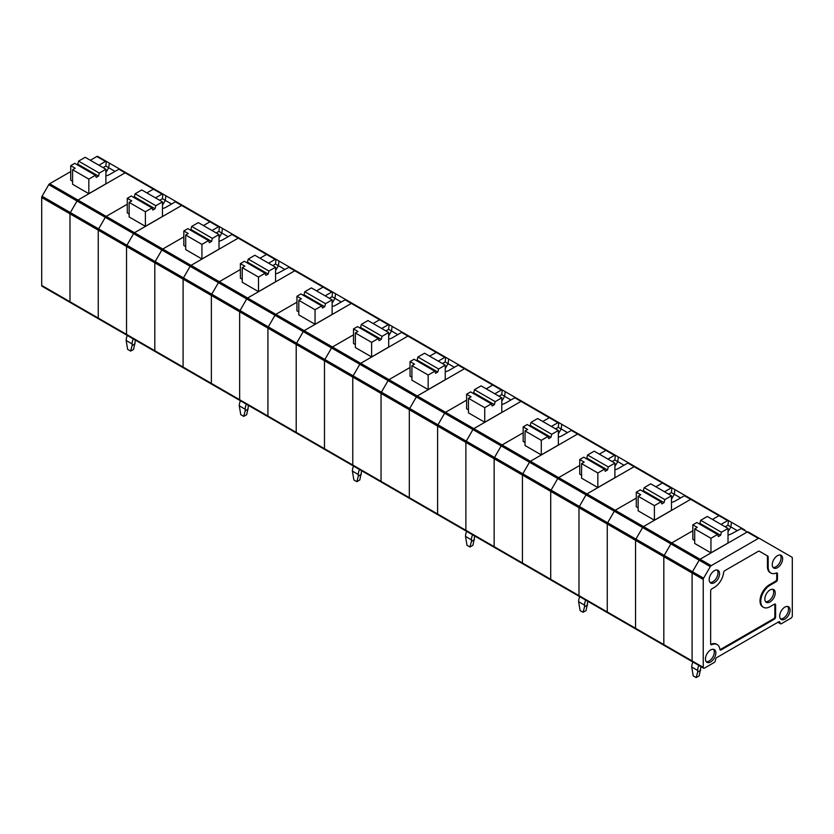 <?xml version="1.0" encoding="UTF-8"?>
<svg xmlns="http://www.w3.org/2000/svg" width="834" height="834" viewBox="0 0 834 834"><rect width="100%" height="100%" fill="white"/><g stroke="black" fill="none" stroke-linecap="round" stroke-linejoin="round"><path stroke-width="1.25" d="M792.3 558.009A1.783 1.032 120 0 0 791.935 557.185L759.274 538.337A1.783 1.032 120 0 0 758.377 538.42L711.183 565.671A1.783 1.032 120 0 0 710.287 566.609L703.604 578.191A1.783 1.032 120 0 0 703.239 579.432L703.239 667.356A1.783 1.032 120 0 0 703.604 668.18A1.783 1.032 120 0 0 704.501 668.086L714.144 662.519A1.783 1.032 120 0 0 715.364 660.736L715.655 659.298A1.783 1.032 -60 0 1 716.875 657.515L778.664 621.841A1.783 1.032 120 0 1 779.55 621.757A1.783 1.032 120 0 1 779.884 622.216L780.176 623.311A1.783 1.032 -60 0 0 780.499 623.78A1.783 1.032 -60 0 0 781.395 623.696L791.039 618.119A1.783 1.032 120 0 0 792.3 615.94L792.3 558.009M693.367 661.664A1.783 1.032 -60 0 1 692.47 661.748A1.783 1.032 -60 0 1 692.105 660.935L692.105 573A1.783 1.032 -60 0 1 692.47 571.759L703.604 578.191M710.287 566.609L699.153 560.187A1.783 1.032 -60 0 1 700.049 559.239L747.243 531.988A1.783 1.032 -60 0 1 748.14 531.904A1.783 1.032 -60 0 0 747.243 531.988L700.049 559.239L671.766 542.913A1.783 1.032 120 0 0 670.88 543.862A1.783 1.032 -60 0 1 671.766 542.913L692.846 530.747L671.766 542.913L643.494 526.588L690.688 499.337L643.494 526.588A1.783 1.032 120 0 0 642.597 527.536L635.915 539.108L642.597 527.536A1.783 1.032 -60 0 1 643.494 526.588L615.211 510.262A1.783 1.032 120 0 0 614.314 511.2A1.783 1.032 -60 0 1 615.211 510.262L636.29 498.096L615.211 510.262L558.655 477.611A1.783 1.032 120 0 0 557.758 478.549A1.783 1.032 -60 0 1 558.655 477.611L579.734 465.445L558.655 477.611L530.372 461.285L577.576 434.034L530.372 461.285A1.783 1.032 120 0 0 529.486 462.224L522.803 473.806L529.486 462.224A1.783 1.032 -60 0 1 530.372 461.285L502.099 444.96A1.783 1.032 120 0 0 501.203 445.898A1.783 1.032 -60 0 1 502.099 444.96L523.179 432.794L502.099 444.96L445.544 412.309A1.783 1.032 120 0 0 444.647 413.247A1.783 1.032 -60 0 1 445.544 412.309L466.613 400.132L445.544 412.309L417.261 395.983L464.465 368.732L417.261 395.983A1.783 1.032 120 0 0 416.374 396.921L409.692 408.493L416.374 396.921A1.783 1.032 -60 0 1 417.261 395.983L388.988 379.658A1.783 1.032 120 0 0 388.091 380.596A1.783 1.032 -60 0 1 388.988 379.658L410.057 367.481L388.988 379.658L332.432 346.996A1.783 1.032 120 0 0 331.536 347.945A1.783 1.032 -60 0 1 332.432 346.996L353.501 334.83L332.432 346.996L304.149 330.671L351.343 303.42L304.149 330.671A1.783 1.032 120 0 0 303.253 331.619L296.57 343.191L303.253 331.619A1.783 1.032 -60 0 1 304.149 330.671L275.866 314.345A1.783 1.032 120 0 0 274.98 315.294A1.783 1.032 -60 0 1 275.866 314.345L296.946 302.179L275.866 314.345L219.311 281.694A1.783 1.032 120 0 0 218.425 282.632A1.783 1.032 -60 0 1 219.311 281.694L240.39 269.528L219.311 281.694L191.038 265.368L238.232 238.117L191.038 265.368A1.783 1.032 120 0 0 190.142 266.307L183.459 277.889L190.142 266.307A1.783 1.032 -60 0 1 191.038 265.368L162.755 249.043A1.783 1.032 120 0 0 161.869 249.981A1.783 1.032 -60 0 1 162.755 249.043L183.834 236.877L162.755 249.043L106.199 216.392A1.783 1.032 120 0 0 105.313 217.33A1.783 1.032 -60 0 1 106.199 216.392L127.279 204.226L106.199 216.392L77.927 200.066L125.121 172.815L77.927 200.066A1.783 1.032 120 0 0 77.03 201.004L70.348 212.576L77.03 201.004A1.783 1.032 -60 0 1 77.927 200.066L49.644 183.741L70.723 171.564M614.908 469.719A9.445 5.452 0 0 0 618.505 468.427L627.825 463.047L634.132 466.686L586.938 493.937A1.783 1.032 -60 0 0 586.041 494.875L614.314 511.2L607.632 522.782L614.314 511.2L670.88 543.862L664.198 555.434A1.783 1.032 120 0 0 663.822 556.674L663.822 644.609A1.783 1.032 120 0 0 664.198 645.422A1.783 1.032 -60 0 1 663.822 644.609L663.822 556.674A1.783 1.032 -60 0 1 664.198 555.434L670.88 543.862L699.153 560.187L692.47 571.759L699.153 560.187A1.783 1.032 -60 0 1 700.049 559.239L711.183 565.671M767.071 555.684L767.812 556.122A1.783 1.032 120 0 1 768.177 556.935L768.177 567.047L767.436 566.62L767.436 556.507A1.783 1.032 120 0 0 767.071 555.684L759.274 551.191A1.783 1.032 120 0 0 758.377 551.274L724.829 570.644A1.783 1.032 120 0 0 723.578 572.645A13.125 7.579 120 0 1 714.363 587.397L711.923 588.814A1.783 1.032 120 0 0 710.651 590.993L710.651 643.879A1.783 1.032 120 0 0 711.027 644.692A1.783 1.032 120 0 0 711.767 644.682L711.027 644.255A1.783 1.032 120 0 1 710.735 644.338M719.94 649.655A1.783 1.032 120 0 0 720.378 649.488L773.598 618.765L774.338 619.193L721.118 649.915A1.783 1.032 120 0 1 720.232 650.009A1.783 1.032 120 0 1 719.867 649.363A13.125 7.579 120 0 0 717.219 644.599L716.479 644.171A13.125 7.579 120 0 0 711.027 644.255M773.598 618.765A1.783 1.032 120 0 0 774.859 616.576L775.599 617.014A1.783 1.032 120 0 1 774.338 619.193M774.776 604.035A1.783 1.032 -60 0 1 774.859 604.494L774.859 616.576M776.631 572.875A1.783 1.032 120 0 1 776.715 573.344L776.715 579.088A1.783 1.032 -60 0 1 775.453 581.267L769.292 584.832A13.125 7.579 120 0 0 760.723 596.393A13.125 7.579 120 0 0 762.735 606.902L763.475 607.329A13.125 7.579 120 0 0 770.032 606.683L774.338 604.191A1.783 1.032 -60 0 1 775.234 604.108A1.783 1.032 -60 0 1 775.599 604.921L775.599 617.014M767.436 566.62A13.125 7.579 120 0 0 770.157 572.624L770.897 573.052A13.125 7.579 120 0 0 776.35 572.968A1.783 1.032 120 0 1 777.09 572.958A1.783 1.032 120 0 1 777.455 573.771L777.455 579.515A1.783 1.032 -60 0 1 776.193 581.694L770.032 585.26A13.125 7.579 120 0 0 761.463 596.821A13.125 7.579 120 0 0 763.475 607.329M767.812 556.122L759.274 551.191M717.219 644.599A13.125 7.579 120 0 0 711.767 644.682M768.177 567.047A13.125 7.579 120 0 0 770.897 573.052M777.455 567.683A7.35 4.243 120 0 0 782.292 561.084A7.35 4.243 120 0 0 780.978 555.246A7.35 4.243 120 0 0 773.785 559.562A7.35 4.243 120 0 0 773.639 567.964A7.35 4.243 120 0 0 777.455 567.683M773.003 567.349A7.235 4.17 120 0 0 775.974 566.734A7.235 4.17 120 0 0 780.52 560.907A7.235 4.17 120 0 0 780.134 554.996M770.032 601.971A7.35 4.243 120 0 0 774.869 595.361A7.35 4.243 120 0 0 773.556 589.523A7.35 4.243 120 0 0 766.363 593.85A7.35 4.243 120 0 0 766.217 602.242A7.35 4.243 120 0 0 770.032 601.971M765.581 601.637A7.235 4.17 120 0 0 768.552 601.012A7.235 4.17 120 0 0 773.097 595.195A7.235 4.17 120 0 0 772.711 589.284M714.363 582.685A7.35 4.243 120 0 0 719.21 576.075A7.35 4.243 120 0 0 717.897 570.247A7.35 4.243 120 0 0 710.693 574.563A7.35 4.243 120 0 0 710.558 582.956A7.35 4.243 120 0 0 714.363 582.685M709.922 582.351A7.235 4.17 120 0 0 712.882 581.736A7.235 4.17 120 0 0 717.428 575.908A7.235 4.17 120 0 0 717.052 569.997M710.651 661.956A7.35 4.243 120 0 0 715.853 652.959A7.35 4.243 120 0 0 714.185 649.519A7.35 4.243 120 0 0 706.982 653.835A7.35 4.243 120 0 0 706.846 662.238A7.35 4.243 120 0 0 710.651 661.956M706.21 661.623A7.235 4.17 120 0 0 709.171 661.008A7.235 4.17 120 0 0 713.716 655.18A7.235 4.17 120 0 0 713.341 649.269M790.069 610.113A7.35 4.243 120 0 0 788.401 606.672A7.35 4.243 120 0 0 781.208 610.988A7.35 4.243 120 0 0 781.062 619.381A7.35 4.243 120 0 0 784.877 619.109A7.35 4.243 120 0 0 790.069 610.113M780.426 618.776A7.235 4.17 120 0 0 783.397 618.161A7.235 4.17 120 0 0 787.942 612.333A7.235 4.17 120 0 0 787.557 606.422M162.463 208.5A9.445 5.452 -0 0 0 166.049 207.207L175.369 201.828L181.676 205.466L134.482 232.717A1.783 1.032 -60 0 0 133.586 233.656L126.904 245.238L155.187 261.563A1.783 1.032 120 0 0 154.811 262.804L154.811 350.728A1.783 1.032 120 0 0 155.187 351.552A1.783 1.032 -60 0 1 154.811 350.728L126.539 334.403L126.539 246.478A1.783 1.032 -60 0 1 126.904 245.238A1.783 1.032 -60 0 0 126.539 246.478L154.811 262.804L154.811 350.728L183.094 367.054L183.094 279.129A1.783 1.032 -60 0 1 183.459 277.889A1.783 1.032 120 0 0 183.094 279.129L183.094 367.054A1.783 1.032 120 0 0 183.459 367.877A1.783 1.032 -60 0 1 183.094 367.054L211.367 383.379L211.367 295.455A1.783 1.032 -60 0 1 211.742 294.214A1.783 1.032 120 0 0 211.367 295.455L211.367 383.379A1.783 1.032 120 0 0 211.742 384.203A1.783 1.032 -60 0 1 211.367 383.379L239.65 399.715L239.65 311.78A1.783 1.032 -60 0 1 240.015 310.54L268.298 326.865A1.783 1.032 120 0 0 267.923 328.106L267.923 416.041A1.783 1.032 120 0 0 268.298 416.854A1.783 1.032 -60 0 1 267.923 416.041L239.65 399.715L239.65 311.78A1.783 1.032 -60 0 1 240.015 310.54L246.697 298.968A1.783 1.032 -60 0 1 247.594 298.019L294.788 270.769A1.783 1.032 -60 0 1 295.684 270.685L323.957 287.011A1.783 1.032 120 0 0 323.071 287.094L316.545 290.868L323.071 287.094A1.783 1.032 -60 0 1 323.957 287.011L295.684 270.685A1.783 1.032 -60 0 0 294.788 270.769L247.594 298.019A1.783 1.032 -60 0 0 246.697 298.968L240.015 310.54L211.742 294.214L218.425 282.632L211.742 294.214L155.187 261.563A1.783 1.032 120 0 0 154.811 262.804L267.923 328.106L267.923 416.041L296.206 432.366L296.206 344.432A1.783 1.032 -60 0 1 296.57 343.191A1.783 1.032 120 0 0 296.206 344.432L296.206 432.366A1.783 1.032 120 0 0 296.57 433.18A1.783 1.032 -60 0 1 296.206 432.366L324.478 448.692L324.478 360.757A1.783 1.032 -60 0 1 324.853 359.517A1.783 1.032 120 0 0 324.478 360.757L324.478 448.692A1.783 1.032 120 0 0 324.853 449.505A1.783 1.032 -60 0 1 324.478 448.692L352.761 465.018L352.761 377.083A1.783 1.032 -60 0 1 353.126 375.842L381.409 392.168A1.783 1.032 120 0 0 381.044 393.419L381.044 481.343A1.783 1.032 120 0 0 381.409 482.156A1.783 1.032 -60 0 1 381.044 481.343L352.761 465.018L352.761 377.083A1.783 1.032 -60 0 1 353.126 375.842L359.819 364.27A1.783 1.032 -60 0 1 360.705 363.322L407.909 336.081A1.783 1.032 -60 0 1 408.796 335.987L437.079 352.313A1.783 1.032 120 0 0 436.182 352.407L429.656 356.17L436.182 352.407A1.783 1.032 -60 0 1 437.079 352.313L408.796 335.987A1.783 1.032 -60 0 0 407.909 336.081L360.705 363.322A1.783 1.032 -60 0 0 359.819 364.27L353.126 375.842L324.853 359.517L331.536 347.945L324.853 359.517L268.298 326.865A1.783 1.032 120 0 0 267.923 328.106L381.044 393.419L381.044 481.343L409.317 497.669L409.317 409.744A1.783 1.032 -60 0 1 409.692 408.493A1.783 1.032 120 0 0 409.317 409.744L409.317 497.669A1.783 1.032 120 0 0 409.692 498.482A1.783 1.032 -60 0 1 409.317 497.669L437.6 513.994L437.6 426.07A1.783 1.032 -60 0 1 437.965 424.819A1.783 1.032 120 0 0 437.6 426.07L437.6 513.994A1.783 1.032 120 0 0 437.965 514.807A1.783 1.032 -60 0 1 437.6 513.994L465.872 530.32L465.872 442.395A1.783 1.032 -60 0 1 466.248 441.144L494.52 457.48A1.783 1.032 120 0 0 494.155 458.721L494.155 546.645A1.783 1.032 120 0 0 494.52 547.469A1.783 1.032 120 0 0 495.417 547.375M127.8 335.132A1.783 1.032 -60 0 1 126.904 335.226A1.783 1.032 -60 0 1 126.539 334.403L126.539 246.478L98.256 230.153A1.783 1.032 -60 0 1 98.631 228.902A1.783 1.032 120 0 0 98.256 230.153L98.256 318.077L98.256 230.153L69.983 213.827A1.783 1.032 -60 0 1 70.348 212.576A1.783 1.032 120 0 0 69.983 213.827L69.983 301.752L69.983 213.827L41.7 197.502L41.7 285.426A1.783 1.032 -60 0 0 42.065 286.239L70.348 302.565A1.783 1.032 -60 0 1 69.983 301.752A1.783 1.032 120 0 0 70.348 302.565A1.783 1.032 120 0 0 71.244 302.481M212.034 230.528L218.571 226.765L181.676 205.466A1.783 1.032 -60 0 1 182.573 205.373L210.846 221.708A1.783 1.032 120 0 0 209.959 221.792L203.433 225.566L209.959 221.792A1.783 1.032 -60 0 1 210.846 221.708L182.573 205.373A1.783 1.032 -60 0 0 181.676 205.466L134.482 232.717A1.783 1.032 -60 0 0 133.586 233.656L126.904 245.238L98.631 228.902L105.313 217.33L98.631 228.902L42.065 196.251A1.783 1.032 120 0 0 41.7 197.502M127.331 335.466A9.445 5.452 120 0 0 126.163 340.501L127.644 349.363L130.615 351.072L133.586 349.363L135.066 342.211A5.244 3.034 120 0 1 135.431 340.147M130.615 351.072L132.106 345.537L135.066 343.817M175.369 201.828L176.266 201.734M133.273 338.896A9.445 5.452 120 0 0 132.106 343.931L132.106 345.537M133.513 197.272L134.326 196.803L155.041 208.761L155.843 205.727L162.463 201.911L162.463 216.475L145.387 226.337L145.387 211.763L129.134 202.381L129.134 216.944L145.387 226.337M155.843 205.727L135.139 193.769L141.749 189.954L162.463 201.911M162.463 205.268L165.278 200.389A404.834 219.634 -84 0 1 165.893 195.75L126.017 172.721A1.783 1.032 120 0 0 125.121 172.815A1.783 1.032 -60 0 1 126.017 172.721L119.262 168.979L109.494 174.556A9.445 5.452 0 0 1 105.897 175.849M171.564 204.017L162.38 198.711L162.901 194.02L154.29 189.047A1.783 1.032 120 0 0 153.404 189.141L146.867 192.904L153.404 189.141A1.783 1.032 -60 0 1 154.29 189.047L162.901 194.02M129.134 202.381L131.73 200.879L127.279 198.304L131.292 195.99L151.996 207.947L152.81 210.053L155.041 208.761M165.893 195.75L194.061 212.013M134.326 196.803L135.139 193.769M240.911 400.435A1.783 1.032 -60 0 1 240.015 400.529L98.631 318.901A1.783 1.032 -60 0 1 98.256 318.077A1.783 1.032 120 0 0 98.631 318.901A1.783 1.032 120 0 0 99.517 318.807M145.387 211.763L151.996 207.947M155.478 197.877L162.005 194.113L118.814 169.166M129.134 213.952L127.279 212.878L127.279 198.304M162.38 198.711L159.648 200.285M162.526 193.968L162.005 194.113M467.134 531.049A1.783 1.032 -60 0 1 466.248 531.133A1.783 1.032 -60 0 1 465.872 530.32L465.872 442.395A1.783 1.032 -60 0 1 466.248 441.144L472.93 429.573A1.783 1.032 -60 0 1 473.816 428.634L521.021 401.383A1.783 1.032 -60 0 1 521.907 401.29L515.162 397.547L505.394 403.124A9.445 5.452 0 0 1 501.797 404.417M580.245 596.352A1.783 1.032 -60 0 1 579.359 596.446A1.783 1.032 -60 0 1 578.984 595.622L578.984 507.697A1.783 1.032 -60 0 1 579.359 506.457L586.041 494.875L579.359 506.457L551.076 490.131L557.758 478.549L551.076 490.131A1.783 1.032 120 0 0 550.711 491.372A1.783 1.032 -60 0 1 551.076 490.131L522.803 473.806A1.783 1.032 120 0 0 522.428 475.046A1.783 1.032 -60 0 1 522.803 473.806L494.52 457.48L501.203 445.898L494.52 457.48A1.783 1.032 120 0 0 494.155 458.721L494.155 546.645L465.872 530.32A1.783 1.032 -60 0 0 466.248 531.133L437.965 514.807A1.783 1.032 120 0 0 438.861 514.724M542.767 421.472L549.293 417.709L542.767 421.472M567.464 432.585L561.178 428.957A404.834 219.634 -84 0 1 561.793 424.318L550.19 417.615A1.783 1.032 120 0 0 549.293 417.709A1.783 1.032 -60 0 1 550.19 417.615L521.907 401.29A1.783 1.032 -60 0 0 521.021 401.383L473.816 428.634A1.783 1.032 -60 0 0 472.93 429.573L466.248 441.144L437.965 424.819L444.647 413.247L437.965 424.819L381.409 392.168A1.783 1.032 120 0 0 381.044 393.419L522.428 475.046L522.428 562.971A1.783 1.032 120 0 0 522.803 563.794A1.783 1.032 120 0 0 523.689 563.701M115.009 171.366L108.722 167.738A404.834 219.634 -84 0 1 109.337 163.099L97.734 156.396A1.783 1.032 -60 0 0 96.848 156.49L90.312 160.253M109.337 163.099L137.506 179.362M105.897 172.617L108.722 167.738L105.824 166.06L103.093 167.634M105.897 169.25L105.897 183.824L88.831 193.676L88.831 179.112L95.441 175.296L96.254 177.392L98.475 176.11L99.288 173.076L105.897 169.25L85.193 157.303L78.584 161.118L99.288 173.076M76.957 164.621L77.77 164.152L98.475 176.11M77.77 164.152L78.584 161.118M88.831 179.112L72.579 169.729L75.175 168.228L70.723 165.653L74.737 163.339L95.441 175.296M72.579 169.729L72.579 184.293L88.831 193.676M98.923 165.226L105.449 161.462L96.848 156.49M72.579 181.301L70.723 180.227L70.723 165.653M664.49 491.758L671.016 487.984L662.404 483.011A1.783 1.032 -60 0 1 663.301 482.928A1.783 1.032 120 0 0 662.404 483.011L655.878 486.785L662.404 483.011L634.132 466.686L586.938 493.937A1.783 1.032 -60 0 0 586.041 494.875L388.091 380.596L381.409 392.168L388.091 380.596L274.98 315.294L268.298 326.865L274.98 315.294L161.869 249.981L155.187 261.563L161.869 249.981L48.758 184.679A1.783 1.032 -60 0 1 49.644 183.741M48.758 184.679L42.065 196.251M105.824 166.06L106.345 161.369L97.734 156.396M105.97 161.306L105.449 161.462M240.015 400.529A1.783 1.032 -60 0 1 239.65 399.715A1.783 1.032 -60 0 0 240.015 400.529L268.298 416.854A1.783 1.032 120 0 0 269.184 416.76M240.442 400.779A9.445 5.452 120 0 0 239.275 405.804L240.765 414.665L243.726 416.385L246.697 414.665L248.188 407.524A5.244 3.034 120 0 1 248.553 405.449M243.726 416.385L245.217 410.839L248.188 409.129M289.377 267.036L279.161 272.509A9.445 5.452 -0 0 1 275.574 273.813M246.384 404.198A9.445 5.452 120 0 0 245.217 409.233L245.217 410.839M246.635 262.585L247.437 262.116L268.152 274.073L268.955 271.029L275.574 267.214L275.574 281.777L258.498 291.639L258.498 277.065L242.246 267.683L242.246 282.257L258.498 291.639M268.955 271.029L248.251 259.072L254.86 255.256L275.574 267.214M275.574 270.581L278.389 265.692A404.834 219.634 -84 0 1 279.015 261.052L239.129 238.034A1.783 1.032 120 0 0 238.232 238.117A1.783 1.032 -60 0 1 239.129 238.034L232.373 234.291L222.605 239.858A9.445 5.452 -0 0 1 219.019 241.151M284.675 269.33L275.491 264.024L276.012 259.332L267.401 254.36A1.783 1.032 120 0 0 266.515 254.443L259.989 258.217L266.515 254.443A1.783 1.032 -60 0 1 267.401 254.36L276.012 259.332M242.246 267.683L244.842 266.182L240.39 263.617L244.404 261.292L265.108 273.25L265.921 275.356L268.152 274.073M279.015 261.052L307.173 277.315M247.437 262.116L248.251 259.072M258.498 277.065L265.108 273.25M268.59 263.19L275.126 259.416L231.925 234.479M242.246 279.254L240.39 278.181L240.39 263.617M275.491 264.024L272.77 265.598M466.675 531.383A9.445 5.452 120 0 0 465.508 536.418L466.988 545.28L469.959 546.989L472.93 545.28L474.41 538.128A5.244 3.034 120 0 1 474.775 536.064M469.959 546.989L471.439 541.454L474.41 539.734M472.607 534.813A9.445 5.452 120 0 0 471.439 539.848L471.439 541.454M472.857 393.189L473.67 392.72L494.374 404.678L495.188 401.644L501.797 397.828L501.797 412.392L484.731 422.244L484.731 407.68L468.468 398.298L468.468 412.861L484.731 422.244M495.188 401.644L474.483 389.687L481.093 385.871L501.797 397.828M501.797 401.185L504.612 396.306A404.834 219.634 -84 0 1 505.237 391.667L465.351 368.638A1.783 1.032 120 0 0 464.465 368.732A1.783 1.032 -60 0 1 465.351 368.638L458.596 364.896L448.838 370.463A9.445 5.452 0 0 1 445.241 371.766M510.908 399.934L501.714 394.628L502.245 389.937L493.634 384.964A1.783 1.032 120 0 0 492.738 385.058L486.212 388.821L492.738 385.058A1.783 1.032 -60 0 1 493.634 384.964L502.245 389.937M468.468 398.298L471.074 396.796L466.613 394.221L470.626 391.907L491.341 403.864L492.154 405.96L494.374 404.678M505.237 391.667L533.406 407.93M473.67 392.72L474.483 389.687M484.731 407.68L491.341 403.864M494.823 393.794L501.349 390.031L458.147 365.083M468.468 409.869L466.613 408.796L466.613 394.221M501.714 394.628L498.993 396.202M501.87 389.874L501.349 390.031M437.965 514.807L409.692 498.482A1.783 1.032 120 0 0 410.578 498.398M454.353 367.283L448.056 363.655A404.834 219.634 -84 0 1 448.682 359.016L408.796 335.987M448.682 359.016L476.85 375.279M445.241 368.534L448.056 363.655L445.158 361.977L442.437 363.551M445.241 365.167L445.241 379.741L428.165 389.593L428.165 375.029L434.785 371.213L435.588 373.309L437.819 372.027L438.632 368.993L445.241 365.167L424.537 353.22L417.917 357.035L438.632 368.993M416.302 360.538L417.115 360.069L437.819 372.027M417.115 360.069L417.917 357.035M428.165 375.029L411.913 365.646L414.508 364.145L410.057 361.57L414.071 359.256L434.785 371.213M411.913 365.646L411.913 380.21L428.165 389.593M438.267 361.143L444.793 357.369L401.592 332.432L392.272 337.812A9.445 5.452 0 0 1 388.686 339.115M411.913 377.208L410.057 376.144L410.057 361.57M445.158 361.977L445.69 357.286L437.079 352.313M445.314 357.223L444.793 357.369M354.023 465.747A1.783 1.032 -60 0 1 353.126 465.831A1.783 1.032 -60 0 1 352.761 465.018A1.783 1.032 -60 0 0 353.126 465.831L324.853 449.505A1.783 1.032 120 0 0 325.75 449.422M409.692 498.482L381.409 482.156A1.783 1.032 120 0 0 382.306 482.073M353.553 466.081A9.445 5.452 120 0 0 352.386 471.106L353.877 479.967L356.848 481.687L359.808 479.967L361.299 472.826A5.244 3.034 120 0 1 361.664 470.762M356.848 481.687L358.328 476.141L361.299 474.431M401.592 332.432L402.488 332.349M359.496 469.511A9.445 5.452 120 0 0 358.328 474.536L358.328 476.141M359.746 327.887L360.559 327.418L381.263 339.375L382.076 336.331L388.686 332.516L388.686 347.09L371.61 356.942L371.61 342.378L355.357 332.985L355.357 347.559L371.61 356.942M382.076 336.331L361.362 324.384L367.982 320.558L388.686 332.516M388.686 335.883L391.5 331.004A404.834 219.634 -84 0 1 392.126 326.365L352.24 303.336A1.783 1.032 120 0 0 351.343 303.42A1.783 1.032 -60 0 1 352.24 303.336L345.484 299.594L335.716 305.161A9.445 5.452 0 0 1 332.13 306.464M397.797 334.632L388.602 329.326L389.124 324.634L380.523 319.662A1.783 1.032 120 0 0 379.626 319.745L373.1 323.519L379.626 319.745A1.783 1.032 -60 0 1 380.523 319.662L389.124 324.634M355.357 332.985L357.953 331.494L353.501 328.919L357.515 326.605L378.229 338.552L379.032 340.658L381.263 339.375M392.126 326.365L420.294 342.628M360.559 327.418L361.362 324.384M371.61 342.378L378.229 338.552M381.711 328.492L388.237 324.718L345.036 299.781M355.357 344.557L353.501 343.493L353.501 328.919M388.602 329.326L385.881 330.9M388.759 324.572L388.237 324.718M211.742 384.203A1.783 1.032 120 0 0 212.628 384.109M614.908 466.487L617.733 461.609A404.834 219.634 -84 0 1 618.348 456.969L606.745 450.277A1.783 1.032 120 0 0 605.849 450.36L599.323 454.134L605.849 450.36A1.783 1.032 -60 0 1 606.745 450.277L578.462 433.951A1.783 1.032 120 0 0 577.576 434.034A1.783 1.032 -60 0 1 578.462 433.951L571.717 430.208L561.949 435.775A9.445 5.452 0 0 1 558.353 437.068M561.793 424.318L589.961 440.581M558.353 433.836L561.178 428.957L558.28 427.279L555.548 428.853M558.353 430.48L558.353 445.043L541.287 454.905L541.287 440.331L547.896 436.516L548.709 438.621L550.93 437.329L551.743 434.295L558.353 430.48L537.649 418.522L531.039 422.338L551.743 434.295M529.413 425.84L530.226 425.382L550.93 437.329M530.226 425.382L531.039 422.338M541.287 440.331L525.034 430.949L527.63 429.447L523.179 426.872L527.192 424.558L547.896 436.516M525.034 430.949L525.034 445.512L541.287 454.905M551.378 426.445L557.904 422.682L514.714 397.735M525.034 442.52L523.179 441.447L523.179 426.872M579.359 596.446A1.783 1.032 -60 0 1 578.984 595.622L578.984 507.697A1.783 1.032 -60 0 1 579.359 506.457L607.632 522.782A1.783 1.032 120 0 0 607.267 524.023L607.267 611.958A1.783 1.032 120 0 0 607.632 612.771L494.52 547.469A1.783 1.032 -60 0 1 494.155 546.645L522.428 562.971L522.428 475.046L550.711 491.372L550.711 579.296A1.783 1.032 120 0 0 551.076 580.12A1.783 1.032 120 0 0 551.972 580.026M558.28 427.279L558.801 422.588L521.907 401.29L550.19 417.615M558.426 422.536L557.904 422.682M324.853 449.505L296.57 433.18A1.783 1.032 120 0 0 297.467 433.096M341.231 301.981L334.945 298.343A404.834 219.634 -84 0 1 335.57 293.714L295.684 270.685M335.57 293.714L363.739 309.967M332.13 303.232L334.945 298.343L332.047 296.675L329.326 298.249M332.13 299.865L332.13 314.439L315.054 324.29L315.054 309.716L321.674 305.901L322.477 308.007L324.707 306.724L325.521 303.68L332.13 299.865L311.416 287.907L304.806 291.723L325.521 303.68M303.19 295.236L303.993 294.767L324.707 306.724M303.993 294.767L304.806 291.723M315.054 309.716L298.801 300.334L301.397 298.833L296.946 296.268L300.959 293.943L321.674 305.901M298.801 300.334L298.801 314.908L315.054 324.29M325.156 295.841L331.682 292.067L288.481 267.13M298.801 311.906L296.946 310.832L296.946 296.268M332.047 296.675L332.568 291.983L323.957 287.011M183.459 367.877A1.783 1.032 120 0 0 184.356 367.784M228.12 236.668L221.834 233.04A404.834 219.634 -84 0 1 222.449 228.401L182.573 205.373M222.449 228.401L250.617 244.664M219.019 237.919L221.834 233.04L218.935 231.372L216.215 232.936M219.019 234.562L219.019 249.126L201.943 258.988L201.943 244.414L208.552 240.599L209.365 242.704L211.596 241.412L212.399 238.378L219.019 234.562L198.304 222.605L191.695 226.421L212.399 238.378M190.079 229.934L190.882 229.465L211.596 241.412M190.882 229.465L191.695 226.421M201.943 244.414L185.69 235.032L188.286 233.53L183.834 230.955L187.848 228.641L208.552 240.599M185.69 235.032L185.69 249.606L201.943 258.988M185.69 246.603L183.834 245.53L183.834 230.955M218.935 231.372L219.457 226.671L210.846 221.708M126.904 335.226A1.783 1.032 -60 0 1 126.539 334.403L41.7 285.426M155.187 351.552A1.783 1.032 120 0 0 156.073 351.458M522.803 563.794A1.783 1.032 -60 0 1 522.428 562.971L550.711 579.296L550.711 491.372L607.267 524.023L607.267 611.958L550.711 579.296A1.783 1.032 -60 0 0 551.076 580.12M578.462 433.951L606.745 450.277L578.462 433.951M634.132 466.686A1.783 1.032 -60 0 1 635.028 466.602L663.301 482.928L635.028 466.602A1.783 1.032 -60 0 0 634.132 466.686M579.786 596.685A9.445 5.452 120 0 0 578.619 601.721L580.099 610.582L583.07 612.292L586.041 610.582L587.522 603.43A5.244 3.034 120 0 1 587.887 601.366M583.07 612.292L584.551 606.756L587.522 605.046M627.825 463.047L628.711 462.953M585.718 600.115A9.445 5.452 120 0 0 584.551 605.15L584.551 606.756M585.968 458.502L586.782 458.033L607.486 469.98L608.299 466.946L614.908 463.131L614.908 477.694L597.842 487.556L597.842 472.982L581.59 463.6L581.59 478.174L597.842 487.556M608.299 466.946L587.595 454.989L594.204 451.173L614.908 463.131M624.02 465.236L614.835 459.941L615.356 455.239L606.745 450.277L615.356 455.239M581.59 463.6L584.186 462.099L579.734 459.534L583.748 457.209L604.452 469.167L605.265 471.273L607.486 469.98M618.348 456.969L646.517 473.232M586.782 458.033L587.595 454.989M597.842 472.982L604.452 469.167M607.934 459.096L614.46 455.333L571.269 430.396M581.59 475.171L579.734 474.098L579.734 459.534M614.835 459.941L612.104 461.515M614.981 455.187L614.46 455.333M703.604 668.18L635.915 629.097A1.783 1.032 -60 0 1 635.55 628.283L635.55 540.349A1.783 1.032 -60 0 1 635.915 539.108A1.783 1.032 120 0 0 635.55 540.349L635.55 628.283A1.783 1.032 120 0 0 635.915 629.097L607.632 612.771A1.783 1.032 120 0 0 608.528 612.677M728.019 531.8L730.845 526.911A404.834 219.634 -84 0 1 731.46 522.282L719.857 515.579A1.783 1.032 120 0 0 718.971 515.662L712.434 519.436L718.971 515.662A1.783 1.032 -60 0 1 719.857 515.579L691.584 499.253A1.783 1.032 120 0 0 690.688 499.337A1.783 1.032 -60 0 1 691.584 499.253L684.829 495.511L675.06 501.078A9.445 5.452 0 0 1 671.464 502.381M635.915 629.097A1.783 1.032 120 0 0 636.811 629.003M680.575 497.898L674.289 494.26A404.834 219.634 -84 0 1 674.904 489.621L635.028 466.602M674.904 489.621L703.072 505.884M671.464 499.149L674.289 494.26L671.391 492.592L668.659 494.166M671.464 495.782L671.464 510.356L654.398 520.207L654.398 505.633L661.008 501.818L661.821 503.924L664.041 502.641L664.854 499.597L671.464 495.782L650.76 483.824L644.15 487.64L664.854 499.597M642.524 491.153L643.337 490.684L664.041 502.641M643.337 490.684L644.15 487.64M654.398 505.633L638.146 496.251L640.741 494.75L636.29 492.185L640.303 489.86L661.008 501.818M638.146 496.251L638.146 510.825L654.398 520.207M638.146 507.823L636.29 506.749L636.29 492.185M607.632 522.782A1.783 1.032 120 0 0 607.267 524.023L692.105 573A1.783 1.032 -60 0 1 692.47 571.759L607.632 522.782M607.632 612.771A1.783 1.032 -60 0 1 607.267 611.958L692.105 660.935L692.105 573L703.239 579.432M671.391 492.592L671.912 487.9L663.301 482.928M671.537 487.838L671.016 487.984M692.47 661.748A1.783 1.032 -60 0 1 692.105 660.935L703.239 667.356M692.898 661.998A9.445 5.452 120 0 0 691.73 667.023L693.21 675.884L696.181 677.604L699.153 675.884L700.633 668.743A5.244 3.034 120 0 1 700.998 666.679M696.181 677.604L697.672 672.058L700.633 670.348M741.833 528.266L731.616 533.729A9.445 5.452 0 0 1 728.019 535.032M698.84 665.428A9.445 5.452 120 0 0 697.672 670.453L697.672 672.058M699.08 523.804L699.893 523.335L720.607 535.292L721.41 532.248L728.019 528.433L728.019 543.007L710.954 552.859L710.954 538.295L694.701 528.902L694.701 543.476L710.954 552.859M721.41 532.248L700.706 520.291L707.315 516.475L728.019 528.433M737.131 530.549L727.946 525.243L728.468 520.552L685.267 495.604M694.701 528.902L697.297 527.401L692.846 524.836L696.859 522.522L717.563 534.469L718.376 536.575L720.607 535.292M744.825 529.986L731.46 522.282M699.893 523.335L700.706 520.291M710.954 538.295L717.563 534.469M721.045 524.409L727.571 520.635L684.38 495.698M694.701 540.474L692.846 539.4L692.846 524.836M727.946 525.243L725.215 526.817M728.092 520.489L727.571 520.635M664.198 645.422A1.783 1.032 120 0 0 665.084 645.339M759.274 538.337L748.14 531.904M740.936 528.349L758.377 538.42M778.143 622.143L780.176 623.311M778.987 621.705L779.884 622.216M768.177 556.935L767.436 556.507M721.118 649.915L720.378 649.488M775.599 604.921L774.859 604.494M770.032 585.26L769.292 584.832M776.193 581.694L775.453 581.267M777.455 579.515L776.715 579.088M776.715 573.344L777.455 573.771M126.163 340.501L132.106 343.931M239.275 405.804L245.217 409.233M465.508 536.418L471.439 539.848M352.386 471.106L358.328 474.536M578.619 601.721L584.551 605.15M691.73 667.023L697.672 670.453M777.903 622.279L780.499 623.78M494.52 547.469L466.248 531.133M98.631 318.901L70.348 302.565M381.409 482.156L353.126 465.831M296.57 433.18L268.298 416.854M728.468 520.552L691.584 499.253"/></g></svg>
